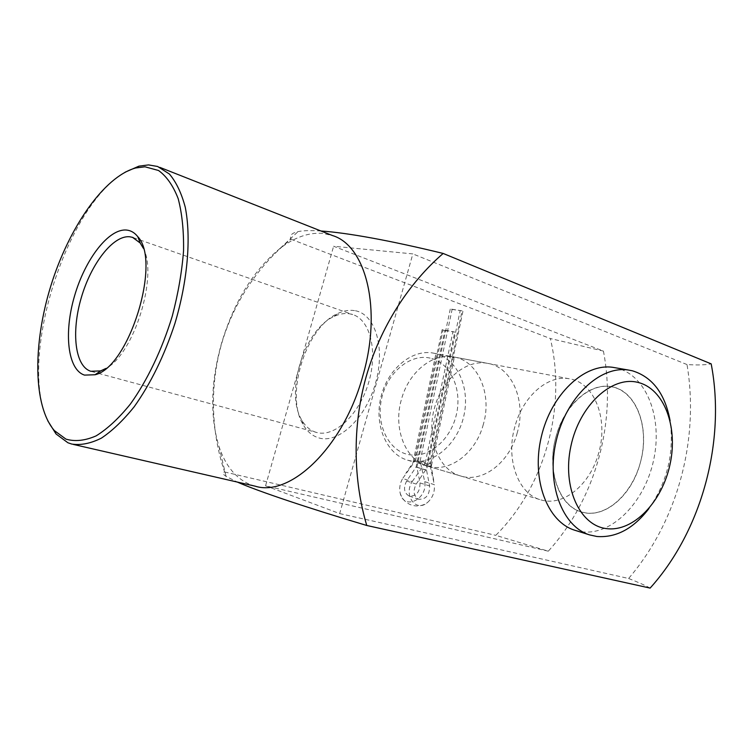 <?xml version="1.0" encoding="UTF-8"?>
<svg xmlns="http://www.w3.org/2000/svg" width="753" height="753" viewBox="0 0 753 753"><rect width="100%" height="100%" fill="white"/><g stroke="black" fill="none" stroke-linecap="round" stroke-linejoin="round"><path stroke-width="0.56" stroke-dasharray="3.77 2.82" d="M439.225 354.23L454.228 357.863L451.188 356.489L439.225 354.23M428.071 465.956C430.603 466.267 431.742 466.126 431.497 465.505C428.881 464.177 423.845 463.17 416.39 462.483L428.071 465.956M430.151 358.108C410.244 353.364 386.929 372.537 381.489 399.194C375.738 425.793 389.499 451.922 409.764 454.803C429.954 458.078 451.452 438.623 456.629 413.444C462.088 388.313 450.143 362.457 430.151 358.108M434.726 353.373L432.617 352.969C411.326 349.326 387.202 369.563 380.783 397.65C374.109 425.68 386.844 454.285 407.608 460.187L411.995 461.165C434.462 464.714 458.276 443.009 464.036 415.025C470.107 387.098 456.949 358.306 434.726 353.373M612.933 387.042L610.749 386.628C588.658 382.863 562.698 407.081 555.14 440.091C547.318 473.035 559.95 505.941 581.504 511.993L586.06 512.972C609.441 516.229 634.732 490.269 641.528 457.749C648.644 425.294 635.937 392.275 612.933 387.042M575.207 530.366L582.031 531.825C612.518 535.581 644.897 501.79 653.651 459.97C662.809 418.216 646.78 375.399 616.971 368.123L615.841 367.859M648.982 508.482C667.318 481.986 674.368 452.779 670.123 420.833M255.079 486.146L250.711 484.772C236.094 478.757 225.524 466.013 219.001 446.557C209.899 416.578 210.68 382.345 221.363 343.876C233.882 301.944 253.507 270.063 280.238 248.245C294.423 237.411 308.429 232.442 322.256 233.336L332.421 235.52M320.985 231.002C310.801 230.333 303.158 230.54 298.047 231.613C291.703 233.016 289.359 235.557 291.016 239.238C259.606 264.312 233.948 301.181 221.523 344.036C209.362 386.957 211.377 432.711 224.601 471.962C222.097 472.611 222.587 474.079 226.069 476.367L237.374 482.089M517.255 432.749C509.602 462.154 483.059 483.191 460.685 476C438.641 470.249 425.709 437.521 434.688 407.269C442.171 379.164 466.333 359.407 486.993 363.247C512.134 366.542 526.582 401.405 517.255 432.749M483.322 424.428C475.877 452.967 449.673 473.232 427.506 466.107C405.66 460.394 392.737 428.579 401.471 399.297C408.738 372.086 432.533 353.025 452.995 356.818C477.91 360.113 492.415 394.026 483.322 424.428M556.072 436.411C546.217 470.211 558.971 506.214 581.504 511.993C604.348 519.363 631.871 495.483 640.276 462.897C650.432 428.137 636.464 389.894 610.749 386.628C589.665 382.693 564.345 405.039 556.072 436.411M514.92 426.537C505.348 459.123 518.205 494.034 540.626 499.813C563.357 507.136 590.578 484.226 598.739 452.713C608.612 419.11 594.446 382.006 568.873 378.712C547.892 374.806 522.921 396.266 514.92 426.537M354.475 310.603C349.128 309.784 343.575 310.735 337.843 313.464C305.624 327.32 284.54 395.645 303.412 425.078C307.28 431.61 312.307 435.855 318.481 437.804C338.059 444.279 365.657 418.809 375.559 383.07C385.762 347.406 375.013 313.361 354.475 310.603M316.072 432.316C310.33 430.537 305.662 426.603 302.057 420.532C284.455 393.207 304.193 329.249 334.172 316.429C339.509 313.897 344.658 313.022 349.618 313.803L352.752 314.575C370.42 319.959 378.204 351.962 368.292 383.729C358.597 415.562 334.097 437.775 316.411 432.41L316.072 432.316M143.268 248.17C158.337 275.702 133.912 354.296 105.862 368.462M47.797 420.823C17.931 359.36 65.69 205.87 125.12 172.202M548.297 551.187L265.564 485.817L339.669 513.584L412.842 253.902L333.617 246.25L603.426 351.096C616.961 421.774 595.981 498.59 548.297 551.187L495.785 535.345C545.04 486.363 566.849 406.921 550.33 338.53L603.426 351.096M265.564 485.817L333.617 246.25M339.669 513.584L628.604 578.483C677.484 521.565 699.622 439.752 687.009 364.556C697.212 365.233 705.269 365.007 711.18 363.868M650.121 588.093C645.227 585.382 638.055 582.182 628.604 578.483M224.601 471.962L495.785 535.345M291.016 239.238L550.33 338.53M687.009 364.556L412.842 253.902M424.711 481.647L434.33 484.659C434.961 492.076 432.57 498.119 427.149 502.788C415.741 512.482 403.297 495.163 412.211 481.534L402.657 478.503C399.994 483.144 399.137 487.935 400.116 492.876C403.552 510.901 427.93 499.437 424.711 481.647L420.127 461.005L430.725 463.697L429.756 463.848L434.33 484.659M420.127 461.005L452.101 309.417L450.294 308.956L462.06 310.867L429.756 463.848M452.101 309.417L462.06 310.867M412.211 481.534L425.21 463.142L414.526 460.412L415.59 460.299L402.657 478.503M425.21 463.142L452.958 331.668L442.133 329.645L443.065 330.03L415.59 460.299M443.065 330.03L444.882 330.473L416.07 467.076L406.648 481.035C403.175 487.963 404.022 492.98 409.199 496.076C416.447 496.34 420.052 491.954 420.014 482.927L416.908 467.208L450.294 308.956M416.07 467.076L425.68 469.985L454.784 332.111L452.958 331.668M425.68 469.985L416.211 484.085C412.719 491.078 413.566 496.133 418.743 499.248C426.019 499.503 429.643 495.069 429.624 485.958L426.527 470.107L460.243 310.396M416.908 467.208L426.527 470.107M444.882 330.473L454.784 332.111M420.014 482.927L429.624 485.958M406.648 481.035L416.211 484.085M431.497 465.505L454.228 357.863M407.608 460.187L413.246 461.862M422.405 464.592L540.626 499.813M432.617 352.969L437.38 353.872M448.807 356.028L568.873 378.712M413.143 461.787L435.874 353.966M219.001 446.557L226.069 476.367M427.506 466.107L460.685 476M71.751 444.063L73.323 444.421M157.622 166.479L159.9 167.382M302.057 420.532L303.412 425.078M334.172 316.429L337.843 313.464M91.367 371.436L97.476 373.093M98.445 373.356L316.411 432.41M133.187 237.59L138.891 239.586M139.926 239.953L352.752 314.575M280.238 248.245L298.047 231.613M452.995 356.818L486.993 363.247M400.116 492.876C401.867 498.787 405.603 502.835 411.317 505.009C416.936 506.807 422.217 506.063 427.149 502.788M414.526 460.412L405.773 473.439M462.926 311.328L430.754 463.707M430.725 463.697L433.794 480.932M442.133 329.645L414.555 460.431M409.199 496.076L418.743 499.248"/><path stroke-width="1.13" d="M615.841 367.859L612.81 367.332C584.403 363.059 551.055 394.318 541.275 436.975C531.176 479.557 547.337 521.951 574.803 530.244L575.207 530.366M670.123 420.833C665.068 393.65 652.456 376.961 632.294 370.768L628.124 369.987C599.68 365.704 566.171 397.415 556.26 440.627C546.029 483.765 562.143 526.62 589.655 534.912L596.894 536.494C616.227 537.924 633.584 528.587 648.982 508.482M637.895 382.402C611.812 375.606 579.386 405.34 570.878 446.256C561.983 487.087 579.782 525.801 606.645 528.634C633.405 532.079 662.188 501.827 670.057 464.281C678.284 426.81 664.127 388.604 637.895 382.402M237.374 482.089C258.1 491.257 307.177 507.757 366.767 525.481C353.345 480.395 352.093 427.045 366.165 376.688C380.491 326.407 409.02 282.93 443.169 253.45C391.974 240.922 347.415 232.762 320.985 231.002M159.9 167.382L332.421 235.52C365.977 245.459 382.308 309.257 362.842 375.794C343.669 446.793 290.46 497.526 255.079 486.146L73.323 444.421M125.12 172.202L138.91 166.159L148.51 164.907L157.622 166.479L169.397 174.009C176.221 182.066 181.511 193.144 185.257 207.244C191.29 237.666 187.695 280.662 174.941 323.404C164.267 355.821 150.685 383.597 134.213 406.733C123.247 420.381 112.301 430.857 101.363 438.142C90.699 443.47 80.825 445.447 71.751 444.063L67.911 442.764L56.042 433.973L47.797 420.823M144.99 166.799L158.525 170.489C166.62 176.334 173.171 185.709 178.169 198.623C182.075 213.41 183.864 230.794 183.553 250.768C181.934 271.786 178.179 293.548 172.286 316.062C162.064 349.571 147.296 380.463 130.41 404.022C118.927 418.226 107.5 428.843 96.13 435.874C85.108 440.693 75.046 441.776 65.963 439.131L54.357 430.584C33.01 405.782 32.812 343.98 50.837 285.876C68.805 227.745 103.914 176.729 135.615 167.994L144.99 166.799M105.862 368.462L100.648 370.9L90.812 371.276C74.98 366.438 71.14 332.186 81.22 297.924C91.094 263.616 113.195 234.945 129.827 236.781L132.556 237.364L140.199 243.021L143.268 248.17M126.626 230.06C130.947 230.512 134.665 232.715 137.78 236.677C161.735 261.498 128.998 367.379 95.066 374.749L84.534 375.107C67.619 369.779 63.666 332.882 74.509 296.07C85.127 259.211 108.771 228.263 126.626 230.06M443.169 253.45L711.18 363.868C726.024 441.032 701.805 530.827 650.121 588.093L366.767 525.481M574.803 530.244L589.655 534.912M612.81 367.332L628.124 369.987M140.199 243.021L137.78 236.677M100.648 370.9L95.066 374.749M97.476 373.093L98.445 373.356M132.556 237.364L133.187 237.59M138.891 239.586L139.926 239.953M54.357 430.584L56.042 433.973M135.615 167.994L138.91 166.159"/></g></svg>
